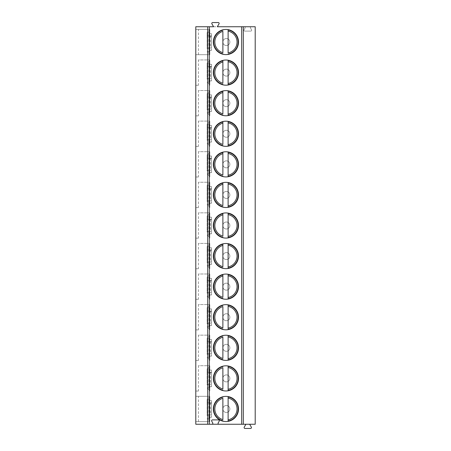 <?xml version="1.0" encoding="UTF-8"?>
<svg xmlns="http://www.w3.org/2000/svg" width="451" height="451" viewBox="0 0 451 451"><rect width="100%" height="100%" fill="white"/><g stroke="black" fill="none" stroke-linecap="round" stroke-linejoin="round"><path stroke-width="0.34" stroke-dasharray="2.25 1.69" d="M249.668 424.256L255.204 424.256L255.204 26.744L251.258 26.744A0.874 0.874 0 0 0 250.502 28.052A0.874 0.874 0 0 1 251.258 26.744L244.301 26.744A0.874 0.874 0 0 1 245.056 28.052A0.874 0.874 0 0 0 244.301 26.744L195.796 26.744L195.796 424.256L249.668 424.256L251.337 427.142A0.874 0.874 0 0 1 250.576 428.45L244.983 428.45A0.874 0.874 0 0 1 244.233 427.136L245.913 424.256M218.932 424.256A0.874 0.874 0 0 1 218.177 422.948L219.186 421.2A0.874 0.874 0 0 0 218.425 419.887L212.477 419.887A0.874 0.874 0 0 0 211.722 421.2L212.731 422.948A0.874 0.874 0 0 1 211.976 424.256M195.796 396.299L209.777 396.299L209.777 421.634L195.796 421.634L209.777 421.634L209.777 396.299L195.796 396.299L195.796 421.634M198.417 421.634L198.417 396.299M195.796 29.366L209.777 29.366L195.796 29.366L195.796 54.701L209.777 54.701L195.796 54.701M195.796 59.944L195.796 85.278L198.417 85.278L198.417 59.944L209.777 59.944L198.417 59.944M195.796 90.521L195.796 115.856L198.417 115.856L198.417 90.521L209.777 90.521L198.417 90.521M195.796 121.099L195.796 146.434L198.417 146.434L198.417 121.099L209.777 121.099L198.417 121.099M195.796 151.677L195.796 177.012L198.417 177.012L198.417 151.677L209.777 151.677L198.417 151.677M195.796 182.255L195.796 207.59L198.417 207.59L198.417 182.255L209.777 182.255L198.417 182.255M195.796 212.833L195.796 238.167L198.417 238.167L198.417 212.833L209.777 212.833L198.417 212.833M195.796 243.41L195.796 268.745L198.417 268.745L198.417 243.41L209.777 243.41L198.417 243.41M195.796 273.988L195.796 299.323L198.417 299.323L198.417 273.988L209.777 273.988L198.417 273.988M195.796 304.566L195.796 329.901L198.417 329.901L198.417 304.566L209.777 304.566L198.417 304.566M195.796 335.144L195.796 360.479L198.417 360.479L198.417 335.144L209.777 335.144L198.417 335.144M195.796 365.722L195.796 391.056L198.417 391.056L198.417 365.722L209.777 365.722L198.417 365.722M250.502 28.052L251.511 29.8A0.874 0.874 0 0 1 250.75 31.113L244.803 31.113A0.874 0.874 0 0 1 244.047 29.8L245.056 28.052L244.047 29.8A0.874 0.874 0 0 0 244.803 31.113L250.75 31.113A0.874 0.874 0 0 0 251.511 29.8L250.502 28.052M222.879 42.033A3.495 3.495 0 0 0 226.374 45.528A3.495 3.495 0 0 0 229.869 42.033A3.495 3.495 0 0 0 226.374 38.538A3.495 3.495 0 0 0 222.879 42.033A3.495 3.495 0 0 0 226.374 45.528A3.495 3.495 0 0 0 229.869 42.033A3.495 3.495 0 0 0 226.374 38.538A3.495 3.495 0 0 0 222.879 42.033M222.879 72.611A3.495 3.495 0 0 0 226.374 76.106A3.495 3.495 0 0 0 229.869 72.611A3.495 3.495 0 0 0 226.374 69.116A3.495 3.495 0 0 0 222.879 72.611A3.495 3.495 0 0 0 226.374 76.106A3.495 3.495 0 0 0 229.869 72.611A3.495 3.495 0 0 0 226.374 69.116A3.495 3.495 0 0 0 222.879 72.611M222.879 103.189A3.495 3.495 0 0 0 226.374 106.684A3.495 3.495 0 0 0 229.869 103.189A3.495 3.495 0 0 0 226.374 99.694A3.495 3.495 0 0 0 222.879 103.189A3.495 3.495 0 0 0 226.374 106.684A3.495 3.495 0 0 0 229.869 103.189A3.495 3.495 0 0 0 226.374 99.694A3.495 3.495 0 0 0 222.879 103.189M222.879 133.767A3.495 3.495 0 0 0 226.374 137.262A3.495 3.495 0 0 0 229.869 133.767A3.495 3.495 0 0 0 226.374 130.271A3.495 3.495 0 0 0 222.879 133.767A3.495 3.495 0 0 0 226.374 137.262A3.495 3.495 0 0 0 229.869 133.767A3.495 3.495 0 0 0 226.374 130.271A3.495 3.495 0 0 0 222.879 133.767M222.879 164.344A3.495 3.495 0 0 0 226.374 167.84A3.495 3.495 0 0 0 229.869 164.344A3.495 3.495 0 0 0 226.374 160.849A3.495 3.495 0 0 0 222.879 164.344A3.495 3.495 0 0 0 226.374 167.84A3.495 3.495 0 0 0 229.869 164.344A3.495 3.495 0 0 0 226.374 160.849A3.495 3.495 0 0 0 222.879 164.344M222.879 194.922A3.495 3.495 0 0 0 226.374 198.417A3.495 3.495 0 0 0 229.869 194.922A3.495 3.495 0 0 0 226.374 191.427A3.495 3.495 0 0 0 222.879 194.922A3.495 3.495 0 0 0 226.374 198.417A3.495 3.495 0 0 0 229.869 194.922A3.495 3.495 0 0 0 226.374 191.427A3.495 3.495 0 0 0 222.879 194.922M222.879 225.5A3.495 3.495 0 0 0 226.374 228.995A3.495 3.495 0 0 0 229.869 225.5A3.495 3.495 0 0 0 226.374 222.005A3.495 3.495 0 0 0 222.879 225.5A3.495 3.495 0 0 0 226.374 228.995A3.495 3.495 0 0 0 229.869 225.5A3.495 3.495 0 0 0 226.374 222.005A3.495 3.495 0 0 0 222.879 225.5M222.879 256.078A3.495 3.495 0 0 0 226.374 259.573A3.495 3.495 0 0 0 229.869 256.078A3.495 3.495 0 0 0 226.374 252.583A3.495 3.495 0 0 0 222.879 256.078A3.495 3.495 0 0 0 226.374 259.573A3.495 3.495 0 0 0 229.869 256.078A3.495 3.495 0 0 0 226.374 252.583A3.495 3.495 0 0 0 222.879 256.078M222.879 286.656A3.495 3.495 0 0 0 226.374 290.151A3.495 3.495 0 0 0 229.869 286.656A3.495 3.495 0 0 0 226.374 283.16A3.495 3.495 0 0 0 222.879 286.656A3.495 3.495 0 0 0 226.374 290.151A3.495 3.495 0 0 0 229.869 286.656A3.495 3.495 0 0 0 226.374 283.16A3.495 3.495 0 0 0 222.879 286.656M222.879 317.233A3.495 3.495 0 0 0 226.374 320.729A3.495 3.495 0 0 0 229.869 317.233A3.495 3.495 0 0 0 226.374 313.738A3.495 3.495 0 0 0 222.879 317.233A3.495 3.495 0 0 0 226.374 320.729A3.495 3.495 0 0 0 229.869 317.233A3.495 3.495 0 0 0 226.374 313.738A3.495 3.495 0 0 0 222.879 317.233M222.879 347.811A3.495 3.495 0 0 0 226.374 351.306A3.495 3.495 0 0 0 229.869 347.811A3.495 3.495 0 0 0 226.374 344.316A3.495 3.495 0 0 0 222.879 347.811A3.495 3.495 0 0 0 226.374 351.306A3.495 3.495 0 0 0 229.869 347.811A3.495 3.495 0 0 0 226.374 344.316A3.495 3.495 0 0 0 222.879 347.811M222.879 378.389A3.495 3.495 0 0 0 226.374 381.884A3.495 3.495 0 0 0 229.869 378.389A3.495 3.495 0 0 0 226.374 374.894A3.495 3.495 0 0 0 222.879 378.389A3.495 3.495 0 0 0 226.374 381.884A3.495 3.495 0 0 0 229.869 378.389A3.495 3.495 0 0 0 226.374 374.894A3.495 3.495 0 0 0 222.879 378.389M222.879 408.967A3.495 3.495 0 0 0 226.374 412.462A3.495 3.495 0 0 0 229.869 408.967A3.495 3.495 0 0 0 226.374 405.472A3.495 3.495 0 0 0 222.879 408.967A3.495 3.495 0 0 0 226.374 412.462A3.495 3.495 0 0 0 229.869 408.967A3.495 3.495 0 0 0 226.374 405.472A3.495 3.495 0 0 0 222.879 408.967M213.577 26.744L217.331 26.744L219.011 23.864A0.874 0.874 0 0 0 218.256 22.55L212.669 22.55A0.874 0.874 0 0 0 211.908 23.858L213.577 26.744M209.777 54.701L209.777 29.366L209.777 54.701M198.417 54.701L198.417 29.366M209.777 31.897L209.777 52.164L208.903 51.555L208.903 32.511L209.777 31.897L209.777 29.8L209.777 52.164M209.777 48.15L209.777 33.735L209.777 48.189L207.567 48.15L209.777 48.15M209.777 47.614L209.777 36.142L209.777 47.614M209.777 35.871L208.903 35.387L208.903 32.511M208.954 32.376L207.178 32.376L207.156 35.387L207.567 35.917L211.519 35.917L211.519 33.735L211.519 50.332L211.519 35.917L207.567 35.917M208.903 35.387L208.903 51.555M208.903 48.68L209.777 48.189M209.777 36.142L211.519 36.142L211.519 47.924L209.777 47.924M211.519 36.142L211.519 47.924M207.156 35.387L207.156 48.68L207.567 48.15M207.156 32.511L207.156 48.68M208.954 51.69L207.156 51.555M207.178 51.69L209.777 54.261M209.777 29.8L207.178 32.376M198.417 85.278L195.796 85.278M209.777 85.278L209.777 59.944L209.777 85.278M209.777 62.475L209.777 82.742L208.903 82.133L208.903 63.089L209.777 62.475L209.777 60.378L209.777 82.742M209.777 78.728L209.777 64.313L209.777 78.767L207.567 78.728L209.777 78.728M209.777 78.192L209.777 66.72L209.777 78.192M208.903 63.089L208.903 65.964L209.777 66.449M208.954 62.954L207.178 62.954L207.156 65.964L207.567 66.494L211.519 66.494L211.519 64.313L211.519 80.909L211.519 66.494L207.567 66.494M208.903 65.964L208.903 79.258L209.777 78.767M209.777 66.72L211.519 66.72L211.519 78.502L209.777 78.502M211.519 66.72L211.519 78.502M207.156 65.964L207.156 79.258L207.567 78.728M207.156 63.089L207.156 79.258M208.954 82.268L207.156 82.133M207.178 82.268L209.777 84.844M209.777 60.378L207.178 62.954M208.903 79.258L208.903 82.133M198.417 115.856L195.796 115.856M209.777 115.856L209.777 90.521L209.777 115.856M209.777 93.053L209.777 113.319L208.903 112.711L208.903 93.667L209.777 93.053L209.777 90.955L209.777 113.319M209.777 109.305L209.777 94.89L209.777 109.345L207.567 109.305L209.777 109.305M209.777 108.77L209.777 97.298L209.777 108.77M208.903 93.667L208.903 96.542L209.777 97.027M208.954 93.532L207.178 93.532L207.156 96.542L207.567 97.072L211.519 97.072L211.519 94.89L211.519 111.487L211.519 97.072L207.567 97.072M208.903 96.542L208.903 109.835L209.777 109.345M209.777 97.298L211.519 97.298L211.519 109.08L209.777 109.08M211.519 97.298L211.519 109.08M207.156 96.542L207.156 109.835L207.567 109.305M207.156 93.667L207.156 109.835M208.954 112.846L207.156 112.711M207.178 112.846L209.777 115.422M209.777 90.955L207.178 93.532M208.903 109.835L208.903 112.711M198.417 146.434L195.796 146.434M209.777 146.434L209.777 121.099L209.777 146.434M209.777 123.63L209.777 143.897L208.903 143.288L208.903 124.245L209.777 123.63L209.777 121.533L209.777 143.897M209.777 139.883L209.777 125.468L209.777 139.923L207.567 139.883L209.777 139.883M209.777 139.348L209.777 127.875L209.777 139.348M208.903 124.245L208.903 127.12L209.777 127.605M208.954 124.11L207.178 124.11L207.156 127.12L207.567 127.65L211.519 127.65L211.519 125.468L211.519 142.065L211.519 127.65L207.567 127.65M208.903 127.12L208.903 140.413L209.777 139.923M209.777 127.875L211.519 127.875L211.519 139.658L209.777 139.658M211.519 127.875L211.519 139.658M207.156 127.12L207.156 140.413L207.567 139.883M207.156 124.245L207.156 140.413M208.954 143.424L207.156 143.288M207.178 143.424L209.777 146M209.777 121.533L207.178 124.11M208.903 140.413L208.903 143.288M198.417 177.012L195.796 177.012M209.777 177.012L209.777 151.677L209.777 177.012M209.777 154.208L209.777 174.475L208.903 173.866L208.903 154.823L209.777 154.208L209.777 152.111L209.777 174.475M209.777 170.461L209.777 156.046L209.777 170.506L207.567 170.461L209.777 170.461M209.777 169.926L209.777 158.453L209.777 169.926M208.903 154.823L208.903 157.698L209.777 158.183M208.954 154.687L207.178 154.687L207.156 157.698L207.567 158.228L211.519 158.228L211.519 156.046L211.519 172.643L211.519 158.228L207.567 158.228M208.903 157.698L208.903 170.991L209.777 170.506M209.777 158.453L211.519 158.453L211.519 170.236L209.777 170.236M211.519 158.453L211.519 170.236M207.156 157.698L207.156 170.991L207.567 170.461M207.156 154.823L207.156 170.991M208.954 174.001L207.156 173.866M207.178 174.001L209.777 176.578M209.777 152.111L207.178 154.687M208.903 170.991L208.903 173.866M198.417 207.59L195.796 207.59M209.777 207.59L209.777 182.255L209.777 207.59M209.777 184.786L209.777 205.053L208.903 204.444L208.903 185.4L209.777 184.786L209.777 182.689L209.777 205.053M209.777 201.039L209.777 186.624L209.777 201.084L207.567 201.039L209.777 201.039M209.777 200.503L209.777 189.031L209.777 200.503M208.903 185.4L208.903 188.276L209.777 188.76M208.954 185.265L207.178 185.265L207.156 188.276L207.567 188.806L211.519 188.806L211.519 186.624L211.519 203.221L211.519 188.806L207.567 188.806M208.903 188.276L208.903 201.569L209.777 201.084M209.777 189.031L211.519 189.031L211.519 200.813L209.777 200.813M211.519 189.031L211.519 200.813M207.156 188.276L207.156 201.569L207.567 201.039M207.156 185.4L207.156 201.569M208.954 204.579L207.156 204.444M207.178 204.579L209.777 207.156M209.777 182.689L207.178 185.265M208.903 201.569L208.903 204.444M198.417 238.167L195.796 238.167M209.777 238.167L209.777 212.833L209.777 238.167M209.777 215.369L209.777 235.631L208.903 235.022L208.903 215.978L209.777 215.369L209.777 213.267L209.777 235.631M209.777 231.617L209.777 217.202L209.777 231.662L207.567 231.617L209.777 231.617M209.777 231.081L209.777 219.609L209.777 231.081M208.903 215.978L208.903 218.853L209.777 219.338M208.954 215.843L207.178 215.843L207.156 218.853L207.567 219.383L211.519 219.383L211.519 217.202L211.519 233.798L211.519 219.383L207.567 219.383M208.903 218.853L208.903 232.147L209.777 231.662M209.777 219.609L211.519 219.609L211.519 231.391L209.777 231.391M211.519 219.609L211.519 231.391M207.156 218.853L207.156 232.147L207.567 231.617M207.156 215.978L207.156 232.147M208.954 235.157L207.156 235.022M207.178 235.157L209.777 237.733M209.777 213.267L207.178 215.843M208.903 232.147L208.903 235.022M198.417 268.745L195.796 268.745M209.777 268.745L209.777 243.41L209.777 268.745M209.777 245.947L209.777 266.214L208.903 265.6L208.903 246.556L209.777 245.947L209.777 243.844L209.777 266.214M209.777 262.194L209.777 247.779L209.777 262.24L207.567 262.194L209.777 262.194M209.777 261.659L209.777 250.187L209.777 261.659M208.903 246.556L208.903 249.431L209.777 249.916M208.954 246.421L207.178 246.421L207.156 249.431L207.567 249.961L211.519 249.961L211.519 247.779L211.519 264.376L211.519 249.961L207.567 249.961M208.903 249.431L208.903 262.724L209.777 262.24M209.777 250.187L211.519 250.187L211.519 261.969L209.777 261.969M211.519 250.187L211.519 261.969M207.156 249.431L207.156 262.724L207.567 262.194M207.156 246.556L207.156 262.724M208.954 265.735L207.156 265.6M207.178 265.735L209.777 268.311M209.777 243.844L207.178 246.421M208.903 262.724L208.903 265.6M198.417 299.323L195.796 299.323M209.777 299.323L209.777 273.988L209.777 299.323M209.777 276.525L209.777 296.792L208.903 296.177L208.903 277.134L209.777 276.525L209.777 274.422L209.777 296.792M209.777 292.772L209.777 278.357L209.777 292.817L207.567 292.772L209.777 292.772M209.777 292.242L209.777 280.764L209.777 292.242M208.903 277.134L208.903 280.009L209.777 280.494M208.954 276.999L207.178 276.999L207.156 280.009L207.567 280.539L211.519 280.539L211.519 278.357L211.519 294.954L211.519 280.539L207.567 280.539M208.903 280.009L208.903 293.302L209.777 292.817M209.777 280.764L211.519 280.764L211.519 292.547L209.777 292.547M211.519 280.764L211.519 292.547M207.156 280.009L207.156 293.302L207.567 292.772M207.156 277.134L207.156 293.302M208.954 296.313L207.156 296.177M207.178 296.313L209.777 298.889M209.777 274.422L207.178 276.999M208.903 293.302L208.903 296.177M198.417 329.901L195.796 329.901M209.777 329.901L209.777 304.566L209.777 329.901M209.777 307.103L209.777 327.37L208.903 326.755L208.903 307.712L209.777 307.103L209.777 305L209.777 327.37M209.777 323.35L209.777 308.935L209.777 323.395L207.567 323.35L209.777 323.35M209.777 322.82L209.777 311.342L209.777 322.82M208.903 307.712L208.903 310.587L209.777 311.077M208.954 307.576L207.178 307.576L207.156 310.587L207.567 311.117L211.519 311.117L211.519 308.935L211.519 325.532L211.519 311.117L207.567 311.117M208.903 310.587L208.903 323.88L209.777 323.395M209.777 311.342L211.519 311.342L211.519 323.125L209.777 323.125M211.519 311.342L211.519 323.125M207.156 310.587L207.156 323.88L207.567 323.35M207.156 307.712L207.156 323.88M208.954 326.89L207.156 326.755M207.178 326.89L209.777 329.467M209.777 305L207.178 307.576M208.903 323.88L208.903 326.755M198.417 360.479L195.796 360.479M209.777 360.479L209.777 335.144L209.777 360.479M209.777 337.681L209.777 357.947L208.903 357.333L208.903 338.289L209.777 337.681L209.777 335.578L209.777 357.947M209.777 353.928L209.777 339.513L209.777 353.973L207.567 353.928L209.777 353.928M209.777 353.398L209.777 341.92L209.777 353.398M208.903 338.289L208.903 341.165L209.777 341.655M208.954 338.154L207.178 338.154L207.156 341.165L207.567 341.695L211.519 341.695L211.519 339.513L211.519 356.11L211.519 341.695L207.567 341.695M208.903 341.165L208.903 354.458L209.777 353.973M209.777 341.92L211.519 341.92L211.519 353.702L209.777 353.702M211.519 341.92L211.519 353.702M207.156 341.165L207.156 354.458L207.567 353.928M207.156 338.289L207.156 354.458M208.954 357.468L207.156 357.333M207.178 357.468L209.777 360.045M209.777 335.578L207.178 338.154M208.903 354.458L208.903 357.333M198.417 391.056L195.796 391.056M209.777 391.056L209.777 365.722L209.777 391.056M209.777 368.258L209.777 388.525L208.903 387.911L208.903 368.867L209.777 368.258L209.777 366.156L209.777 388.525M209.777 384.506L209.777 370.091L209.777 384.551L207.567 384.506L209.777 384.506M209.777 383.976L209.777 372.498L209.777 383.976M208.903 368.867L208.903 371.742L209.777 372.233M208.954 368.732L207.178 368.732L207.156 371.742L207.567 372.272L211.519 372.272L211.519 370.091L211.519 386.687L211.519 372.272L207.567 372.272M208.903 371.742L208.903 385.036L209.777 384.551M209.777 372.498L211.519 372.498L211.519 384.28L209.777 384.28M211.519 372.498L211.519 384.28M207.156 371.742L207.156 385.036L207.567 384.506M207.156 368.867L207.156 385.036M208.954 388.046L207.156 387.911M207.178 388.046L209.777 390.622M209.777 366.156L207.178 368.732M208.903 385.036L208.903 387.911M209.777 398.836L209.777 419.103L208.903 418.489L208.903 399.445L209.777 398.836L209.777 396.739L209.777 419.103M209.777 415.083L209.777 400.668L209.777 415.129L207.567 415.083L209.777 415.083M209.777 414.554L209.777 403.076L209.777 414.554M208.903 399.445L208.903 402.32L209.777 402.811M208.954 399.31L207.178 399.31L207.156 402.32L207.567 402.85L211.519 402.85L211.519 400.668L211.519 417.265L211.519 402.85L207.567 402.85M208.903 402.32L208.903 415.613L209.777 415.129M209.777 403.076L211.519 403.076L211.519 414.858L209.777 414.858M211.519 403.076L211.519 414.858M207.156 402.32L207.156 415.613L207.567 415.083M207.156 399.445L207.156 415.613M208.954 418.624L207.156 418.489M207.178 418.624L209.777 421.2M209.777 396.739L207.178 399.31M208.903 415.613L208.903 418.489M213.357 42.033A12.583 12.583 0 0 0 222.879 54.238L222.879 53.878A12.233 12.233 0 0 1 222.879 30.189L222.879 29.828A12.583 12.583 0 0 0 213.357 42.033M228.121 29.642L228.121 29.997A12.233 12.233 0 0 1 228.121 54.069L228.121 54.424A12.583 12.583 0 0 0 228.121 29.642A12.583 12.583 0 0 0 222.879 29.828M222.879 31.367L222.879 52.699M228.121 52.914L228.121 31.153M213.357 72.611A12.583 12.583 0 0 0 222.879 84.816L222.879 84.455A12.233 12.233 0 0 1 222.879 60.767L222.879 60.406A12.583 12.583 0 0 0 213.357 72.611M228.121 60.22L228.121 60.575A12.233 12.233 0 0 1 228.121 84.647L228.121 85.002A12.583 12.583 0 0 0 228.121 60.22A12.583 12.583 0 0 0 222.879 60.406M222.879 61.945L222.879 83.277M228.121 83.491L228.121 61.731M213.357 103.189A12.583 12.583 0 0 0 222.879 115.394L222.879 115.033A12.233 12.233 0 0 1 222.879 91.344L222.879 90.984A12.583 12.583 0 0 0 213.357 103.189M228.121 90.798L228.121 91.153A12.233 12.233 0 0 1 228.121 115.225L228.121 115.58A12.583 12.583 0 0 0 228.121 90.798A12.583 12.583 0 0 0 222.879 90.984M222.879 92.523L222.879 113.855M228.121 114.069L228.121 92.308M213.357 133.767A12.583 12.583 0 0 0 222.879 145.972L222.879 145.611A12.233 12.233 0 0 1 222.879 121.922L222.879 121.561A12.583 12.583 0 0 0 213.357 133.767M228.121 121.375L228.121 121.731A12.233 12.233 0 0 1 228.121 145.803L228.121 146.158A12.583 12.583 0 0 0 228.121 121.375A12.583 12.583 0 0 0 222.879 121.561M222.879 123.1L222.879 144.433M228.121 144.647L228.121 122.886M213.357 164.344A12.583 12.583 0 0 0 222.879 176.55L222.879 176.189A12.233 12.233 0 0 1 222.879 152.5L222.879 152.139A12.583 12.583 0 0 0 213.357 164.344M228.121 151.953L228.121 152.308A12.233 12.233 0 0 1 228.121 176.38L228.121 176.736A12.583 12.583 0 0 0 228.121 151.953A12.583 12.583 0 0 0 222.879 152.139M222.879 153.678L222.879 175.011M228.121 175.225L228.121 153.464M213.357 194.922A12.583 12.583 0 0 0 222.879 207.127L222.879 206.767A12.233 12.233 0 0 1 222.879 183.078L222.879 182.717A12.583 12.583 0 0 0 213.357 194.922M228.121 182.531L228.121 182.886A12.233 12.233 0 0 1 228.121 206.958L228.121 207.313A12.583 12.583 0 0 0 228.121 182.531A12.583 12.583 0 0 0 222.879 182.717M222.879 184.256L222.879 205.588M228.121 205.803L228.121 184.042M213.357 225.5A12.583 12.583 0 0 0 222.879 237.705L222.879 237.344A12.233 12.233 0 0 1 222.879 213.656L222.879 213.295A12.583 12.583 0 0 0 213.357 225.5M228.121 213.109L228.121 213.464A12.233 12.233 0 0 1 228.121 237.536L228.121 237.891A12.583 12.583 0 0 0 228.121 213.109A12.583 12.583 0 0 0 222.879 213.295M222.879 214.834L222.879 236.166M228.121 236.38L228.121 214.62M213.357 256.078A12.583 12.583 0 0 0 222.879 268.283L222.879 267.922A12.233 12.233 0 0 1 222.879 244.233L222.879 243.873A12.583 12.583 0 0 0 213.357 256.078M228.121 243.687L228.121 244.042A12.233 12.233 0 0 1 228.121 268.114L228.121 268.469A12.583 12.583 0 0 0 228.121 243.687A12.583 12.583 0 0 0 222.879 243.873M222.879 245.412L222.879 266.744M228.121 266.958L228.121 245.197M213.357 286.656A12.583 12.583 0 0 0 222.879 298.861L222.879 298.5A12.233 12.233 0 0 1 222.879 274.811L222.879 274.45A12.583 12.583 0 0 0 213.357 286.656M228.121 274.264L228.121 274.62A12.233 12.233 0 0 1 228.121 298.692L228.121 299.047A12.583 12.583 0 0 0 228.121 274.264A12.583 12.583 0 0 0 222.879 274.45M222.879 275.989L222.879 297.322M228.121 297.536L228.121 275.775M222.879 305.028A12.583 12.583 0 0 0 222.879 329.439A12.583 12.583 0 0 0 238.517 317.233A12.583 12.583 0 0 0 222.879 305.028L222.879 305.389A12.233 12.233 0 0 0 222.879 329.078L222.879 329.439M228.121 304.842L228.121 305.197A12.233 12.233 0 0 1 228.121 329.269L228.121 329.625M222.879 306.567L222.879 327.9M228.121 328.114L228.121 306.353M222.879 335.606A12.583 12.583 0 0 0 222.879 360.016A12.583 12.583 0 0 0 238.517 347.811A12.583 12.583 0 0 0 222.879 335.606L222.879 335.967A12.233 12.233 0 0 0 222.879 359.656L222.879 360.016M228.121 335.42L228.121 335.775A12.233 12.233 0 0 1 228.121 359.847L228.121 360.202M222.879 337.145L222.879 358.477M228.121 358.692L228.121 336.931M222.879 366.184A12.583 12.583 0 0 0 222.879 390.594A12.583 12.583 0 0 0 238.517 378.389A12.583 12.583 0 0 0 222.879 366.184L222.879 366.545A12.233 12.233 0 0 0 222.879 390.233L222.879 390.594M228.121 365.998L228.121 366.353A12.233 12.233 0 0 1 228.121 390.425L228.121 390.78M222.879 367.723L222.879 389.055M228.121 389.269L228.121 367.509M222.879 396.762A12.583 12.583 0 0 0 222.879 421.172A12.583 12.583 0 0 0 238.517 408.967A12.583 12.583 0 0 0 222.879 396.762L222.879 397.122A12.233 12.233 0 0 0 222.879 420.811L222.879 421.172M228.121 396.576L228.121 396.931A12.233 12.233 0 0 1 228.121 421.003L228.121 421.358M222.879 398.301L222.879 419.633M228.121 419.847L228.121 398.086M210.431 35.917L210.431 48.15M210.431 66.494L210.431 78.728M210.431 97.072L210.431 109.305M210.431 127.65L210.431 139.883M210.431 158.228L210.431 170.461M210.431 188.806L210.431 201.039M210.431 219.383L210.431 231.617M210.431 249.961L210.431 262.194M210.431 280.539L210.431 292.772M210.431 311.117L210.431 323.35M210.431 341.695L210.431 353.928M210.431 372.272L210.431 384.506M210.431 402.85L210.431 415.083M211.519 33.735L209.777 33.735M211.519 50.332L209.777 50.332M211.519 64.313L209.777 64.313M211.519 80.909L209.777 80.909M211.519 94.89L209.777 94.89M211.519 111.487L209.777 111.487M211.519 125.468L209.777 125.468M211.519 142.065L209.777 142.065M211.519 156.046L209.777 156.046M211.519 172.643L209.777 172.643M211.519 186.624L209.777 186.624M211.519 203.221L209.777 203.221M211.519 217.202L209.777 217.202M211.519 233.798L209.777 233.798M211.519 247.779L209.777 247.779M211.519 264.376L209.777 264.376M211.519 278.357L209.777 278.357M211.519 294.954L209.777 294.954M211.519 308.935L209.777 308.935M211.519 325.532L209.777 325.532M211.519 339.513L209.777 339.513M211.519 356.11L209.777 356.11M211.519 370.091L209.777 370.091M211.519 386.687L209.777 386.687M211.519 400.668L209.777 400.668M211.519 417.265L209.777 417.265"/><path stroke-width="0.68" d="M207.691 424.256L241.668 424.256L241.668 26.744L217.331 26.744L219.011 23.864A0.874 0.874 0 0 0 218.256 22.55L212.669 22.55A0.874 0.874 0 0 0 211.908 23.858L213.577 26.744L195.796 26.744L195.796 424.256L207.691 424.256L207.691 26.744M243.309 424.256L243.309 26.744L255.204 26.744L255.204 424.256L241.668 424.256M211.976 424.256A0.874 0.874 0 0 0 212.731 422.948L211.722 421.2A0.874 0.874 0 0 1 212.477 419.887L218.425 419.887A0.874 0.874 0 0 1 219.186 421.2L218.177 422.948A0.874 0.874 0 0 0 218.932 424.256M213.357 42.033A12.583 12.583 0 0 0 225.934 54.61A12.583 12.583 0 0 0 238.517 42.033A12.583 12.583 0 0 0 225.934 29.45A12.583 12.583 0 0 0 213.357 42.033M213.357 72.611A12.583 12.583 0 0 0 225.934 85.188A12.583 12.583 0 0 0 238.517 72.611A12.583 12.583 0 0 0 225.934 60.028A12.583 12.583 0 0 0 213.357 72.611M213.357 103.189A12.583 12.583 0 0 0 225.934 115.772A12.583 12.583 0 0 0 238.517 103.189A12.583 12.583 0 0 0 225.934 90.606A12.583 12.583 0 0 0 213.357 103.189M213.357 133.767A12.583 12.583 0 0 0 225.934 146.35A12.583 12.583 0 0 0 238.517 133.767A12.583 12.583 0 0 0 225.934 121.184A12.583 12.583 0 0 0 213.357 133.767M213.357 164.344A12.583 12.583 0 0 0 225.934 176.927A12.583 12.583 0 0 0 238.517 164.344A12.583 12.583 0 0 0 225.934 151.761A12.583 12.583 0 0 0 213.357 164.344M213.357 194.922A12.583 12.583 0 0 0 225.934 207.505A12.583 12.583 0 0 0 238.517 194.922A12.583 12.583 0 0 0 225.934 182.339A12.583 12.583 0 0 0 213.357 194.922M213.357 225.5A12.583 12.583 0 0 0 225.934 238.083A12.583 12.583 0 0 0 238.517 225.5A12.583 12.583 0 0 0 225.934 212.917A12.583 12.583 0 0 0 213.357 225.5M213.357 256.078A12.583 12.583 0 0 0 225.934 268.661A12.583 12.583 0 0 0 238.517 256.078A12.583 12.583 0 0 0 225.934 243.495A12.583 12.583 0 0 0 213.357 256.078M213.357 286.656A12.583 12.583 0 0 0 225.934 299.238A12.583 12.583 0 0 0 238.517 286.656A12.583 12.583 0 0 0 225.934 274.073A12.583 12.583 0 0 0 213.357 286.656M213.357 317.233A12.583 12.583 0 0 0 225.934 329.816A12.583 12.583 0 0 0 238.517 317.233A12.583 12.583 0 0 0 225.934 304.65A12.583 12.583 0 0 0 213.357 317.233M213.357 347.811A12.583 12.583 0 0 0 225.934 360.394A12.583 12.583 0 0 0 238.517 347.811A12.583 12.583 0 0 0 225.934 335.228A12.583 12.583 0 0 0 213.357 347.811M213.357 378.389A12.583 12.583 0 0 0 225.934 390.972A12.583 12.583 0 0 0 238.517 378.389A12.583 12.583 0 0 0 225.934 365.812A12.583 12.583 0 0 0 213.357 378.389M213.357 408.967A12.583 12.583 0 0 0 225.934 421.55A12.583 12.583 0 0 0 238.517 408.967A12.583 12.583 0 0 0 225.934 396.39A12.583 12.583 0 0 0 213.357 408.967M243.309 26.744L241.668 26.744M249.668 424.256L251.337 427.142A0.874 0.874 0 0 1 250.576 428.45L244.983 428.45A0.874 0.874 0 0 1 244.233 427.136L245.913 424.256M222.879 29.828L222.879 30.189A12.233 12.233 0 0 0 222.879 53.878L222.879 54.238A12.583 12.583 0 0 0 228.121 54.424L228.121 54.069A12.233 12.233 0 0 0 228.121 29.997L228.121 29.642M222.879 52.699L222.879 31.367A11.095 11.095 0 0 0 222.879 52.699M228.121 29.997L228.121 31.153L228.121 29.997A12.233 12.233 0 0 1 228.121 54.069M228.121 52.914L228.121 31.153A11.095 11.095 0 0 1 228.121 52.914M222.879 60.406L222.879 60.767A12.233 12.233 0 0 0 222.879 84.455L222.879 84.816A12.583 12.583 0 0 0 228.121 85.002L228.121 60.22M222.879 60.767L222.879 61.945L222.879 60.767A12.233 12.233 0 0 0 222.879 84.455M222.879 83.277L222.879 61.945A11.095 11.095 0 0 0 222.879 83.277M228.121 60.575L228.121 61.731A11.095 11.095 0 0 1 228.121 83.491L228.121 84.647A12.233 12.233 0 0 0 228.121 60.575A12.233 12.233 0 0 1 228.121 84.647M222.879 90.984L222.879 91.344A12.233 12.233 0 0 0 222.879 115.033L222.879 115.394A12.583 12.583 0 0 0 228.121 115.58L228.121 90.798M222.879 91.344L222.879 92.523L222.879 91.344A12.233 12.233 0 0 0 222.879 115.033M222.879 113.855L222.879 92.523A11.095 11.095 0 0 0 222.879 113.855M228.121 91.153L228.121 92.308A11.095 11.095 0 0 1 228.121 114.069L228.121 115.225A12.233 12.233 0 0 0 228.121 91.153A12.233 12.233 0 0 1 228.121 115.225M222.879 121.561L222.879 121.922A12.233 12.233 0 0 0 222.879 145.611L222.879 145.972A12.583 12.583 0 0 0 228.121 146.158L228.121 121.375M222.879 121.922L222.879 123.1L222.879 121.922A12.233 12.233 0 0 0 222.879 145.611M222.879 144.433L222.879 123.1A11.095 11.095 0 0 0 222.879 144.433M228.121 121.731L228.121 122.886A11.095 11.095 0 0 1 228.121 144.647L228.121 145.803A12.233 12.233 0 0 0 228.121 121.731A12.233 12.233 0 0 1 228.121 145.803M222.879 152.139L222.879 152.5A12.233 12.233 0 0 0 222.879 176.189L222.879 176.55A12.583 12.583 0 0 0 228.121 176.736L228.121 151.953M222.879 152.5L222.879 153.678L222.879 152.5A12.233 12.233 0 0 0 222.879 176.189M222.879 175.011L222.879 153.678A11.095 11.095 0 0 0 222.879 175.011M228.121 152.308L228.121 153.464A11.095 11.095 0 0 1 228.121 175.225L228.121 176.38A12.233 12.233 0 0 0 228.121 152.308A12.233 12.233 0 0 1 228.121 176.38M222.879 182.717L222.879 183.078A12.233 12.233 0 0 0 222.879 206.767L222.879 207.127A12.583 12.583 0 0 0 228.121 207.313L228.121 182.531M222.879 183.078L222.879 184.256L222.879 183.078A12.233 12.233 0 0 0 222.879 206.767M222.879 205.588L222.879 184.256A11.095 11.095 0 0 0 222.879 205.588M228.121 182.886L228.121 184.042A11.095 11.095 0 0 1 228.121 205.803L228.121 206.958A12.233 12.233 0 0 0 228.121 182.886A12.233 12.233 0 0 1 228.121 206.958M222.879 213.295L222.879 213.656A12.233 12.233 0 0 0 222.879 237.344L222.879 237.705A12.583 12.583 0 0 0 228.121 237.891L228.121 213.109M222.879 213.656L222.879 214.834L222.879 213.656A12.233 12.233 0 0 0 222.879 237.344M222.879 236.166L222.879 214.834A11.095 11.095 0 0 0 222.879 236.166M228.121 213.464L228.121 214.62A11.095 11.095 0 0 1 228.121 236.38L228.121 237.536A12.233 12.233 0 0 0 228.121 213.464A12.233 12.233 0 0 1 228.121 237.536M222.879 243.873L222.879 244.233A12.233 12.233 0 0 0 222.879 267.922L222.879 268.283A12.583 12.583 0 0 0 228.121 268.469L228.121 243.687M222.879 244.233L222.879 245.412L222.879 244.233A12.233 12.233 0 0 0 222.879 267.922M222.879 266.744L222.879 245.412A11.095 11.095 0 0 0 222.879 266.744M228.121 244.042L228.121 245.197A11.095 11.095 0 0 1 228.121 266.958L228.121 268.114A12.233 12.233 0 0 0 228.121 244.042A12.233 12.233 0 0 1 228.121 268.114M222.879 274.45L222.879 274.811A12.233 12.233 0 0 0 222.879 298.5L222.879 298.861A12.583 12.583 0 0 0 228.121 299.047L228.121 274.264M222.879 274.811L222.879 275.989L222.879 274.811A12.233 12.233 0 0 0 222.879 298.5M222.879 297.322L222.879 275.989A11.095 11.095 0 0 0 222.879 297.322M228.121 274.62L228.121 275.775A11.095 11.095 0 0 1 228.121 297.536L228.121 298.692A12.233 12.233 0 0 0 228.121 274.62A12.233 12.233 0 0 1 228.121 298.692M222.879 305.028L222.879 305.389A12.233 12.233 0 0 0 222.879 329.078L222.879 329.439M228.121 329.625L228.121 304.842M222.879 327.9L222.879 306.567A11.095 11.095 0 0 0 222.879 327.9M228.121 305.197L228.121 306.353A11.095 11.095 0 0 1 228.121 328.114L228.121 329.269A12.233 12.233 0 0 0 228.121 305.197A12.233 12.233 0 0 1 228.121 329.269M222.879 335.606L222.879 335.967A12.233 12.233 0 0 0 222.879 359.656L222.879 360.016M228.121 360.202L228.121 335.42M222.879 358.477L222.879 337.145A11.095 11.095 0 0 0 222.879 358.477M228.121 335.775L228.121 336.931A11.095 11.095 0 0 1 228.121 358.692L228.121 359.847A12.233 12.233 0 0 0 228.121 335.775A12.233 12.233 0 0 1 228.121 359.847M222.879 366.184L222.879 366.545A12.233 12.233 0 0 0 222.879 390.233L222.879 390.594M228.121 390.78L228.121 365.998M222.879 389.055L222.879 367.723A11.095 11.095 0 0 0 222.879 389.055M228.121 366.353L228.121 367.509A11.095 11.095 0 0 1 228.121 389.269L228.121 390.425A12.233 12.233 0 0 0 228.121 366.353A12.233 12.233 0 0 1 228.121 390.425M222.879 396.762L222.879 397.122A12.233 12.233 0 0 0 222.879 420.811L222.879 421.172M228.121 421.358L228.121 396.576M222.879 419.633L222.879 398.301A11.095 11.095 0 0 0 222.879 419.633M228.121 396.931L228.121 398.086A11.095 11.095 0 0 1 228.121 419.847L228.121 421.003A12.233 12.233 0 0 0 228.121 396.931A12.233 12.233 0 0 1 228.121 421.003M209.332 424.256L209.332 26.744M222.879 53.878A12.233 12.233 0 0 1 222.879 30.189M222.879 329.078A12.233 12.233 0 0 1 222.879 305.389M222.879 359.656A12.233 12.233 0 0 1 222.879 335.967M222.879 390.233A12.233 12.233 0 0 1 222.879 366.545M222.879 420.811A12.233 12.233 0 0 1 222.879 397.122"/></g></svg>
